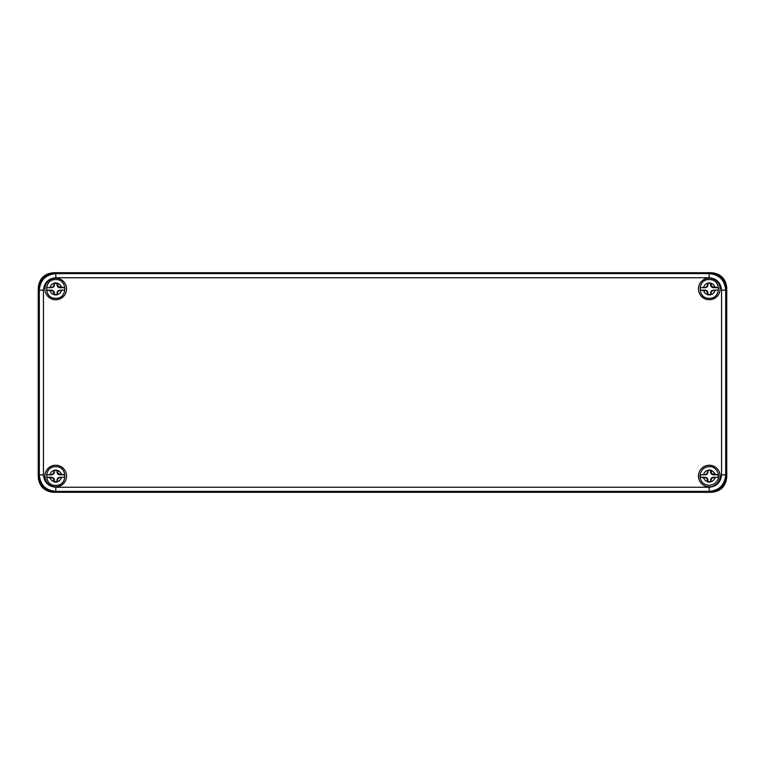 <?xml version="1.0" encoding="UTF-8"?>
<svg xmlns="http://www.w3.org/2000/svg" width="765" height="765" viewBox="0 0 765 765"><rect width="100%" height="100%" fill="white"/><g stroke="black" fill="none" stroke-linecap="round" stroke-linejoin="round"><path stroke-width="1.15" d="M38.25 287.831C39.216 278.709 44.255 273.669 53.378 272.703L711.622 272.703C720.745 273.669 725.784 278.709 726.75 287.831L726.75 477.169C725.784 486.291 720.745 491.331 711.622 492.297L53.378 492.297C44.255 491.331 39.216 486.291 38.25 477.169L38.25 287.831M709.279 486.865A10.796 10.796 0 0 1 699.918 470.657A10.796 10.796 0 0 1 718.631 470.657A10.796 10.796 0 0 1 709.279 486.865M709.279 299.737A10.796 10.796 0 0 1 699.918 283.538A10.796 10.796 0 0 1 718.631 283.538A10.796 10.796 0 0 1 709.279 299.737M55.721 299.737A10.796 10.796 0 0 1 46.369 283.538A10.796 10.796 0 0 1 65.082 283.538A10.796 10.796 0 0 1 55.721 299.737M55.721 486.865A10.796 10.796 0 0 1 46.369 470.657A10.796 10.796 0 0 1 65.082 470.657A10.796 10.796 0 0 1 55.721 486.865M43.442 474.864C44.217 482.342 48.348 486.464 55.816 487.248L709.184 487.248C716.652 486.464 720.783 482.342 721.558 474.864L721.558 290.136C720.783 282.658 716.652 278.536 709.184 277.752L55.816 277.752C48.348 278.536 44.217 282.658 43.442 290.136L43.442 474.864L39.311 474.864L38.661 475.514C39.713 485.469 45.212 490.967 55.176 492.019L709.824 492.019C719.789 490.967 725.287 485.469 726.339 475.514L726.339 289.486C725.287 279.531 719.789 274.033 709.824 272.981L55.176 272.981C45.212 274.033 39.713 279.531 38.661 289.486L38.661 475.514M55.816 487.248L55.816 491.369C45.747 490.442 40.249 484.934 39.311 474.864L39.311 290.136C40.249 280.067 45.747 274.559 55.816 273.631L55.816 277.752M709.184 277.752L709.184 273.631C719.253 274.559 724.751 280.067 725.689 290.136L721.558 290.136M721.558 474.864L725.689 474.864C724.751 484.934 719.253 490.442 709.184 491.369L709.184 487.248M50.06 477.704L46.799 477.293L51.953 477.293L53.684 478.106L50.06 477.704A5.9 5.9 0 0 0 54.076 481.721L53.33 478.45M46.799 474.826L51.953 474.826L46.799 474.826A9.008 9.008 0 0 0 46.799 477.293M57.404 472.187L56.954 470.628A5.565 5.565 0 0 0 54.487 470.628L54.038 472.187L54.076 470.312A5.977 5.977 0 0 1 57.365 470.312L58.111 473.669L64.642 474.826L59.498 474.826L57.767 474.023L58.111 473.669M64.642 477.293L59.498 477.293L64.642 477.293A9.008 9.008 0 0 0 64.642 474.826M54.038 479.932L54.487 481.491A5.565 5.565 0 0 0 56.954 481.491L57.404 479.932L57.365 481.807A5.977 5.977 0 0 1 54.076 481.807L54.076 481.721M59.594 477.743L58.111 478.45L57.404 479.932M51.857 474.377L53.33 473.669L54.038 472.187M53.684 478.106L54.487 479.827M56.954 479.827L57.767 478.106L58.111 478.45M57.767 478.106L59.498 477.293M57.767 474.023L56.954 472.292M54.487 472.292L53.684 474.023L53.33 473.669M53.684 474.023L51.953 474.826M50.06 290.585L46.799 290.174L51.953 290.174L53.684 290.977L50.06 290.585A5.9 5.9 0 0 0 54.076 294.601L53.33 291.331M46.799 287.707L51.953 287.707L46.799 287.707A9.008 9.008 0 0 0 46.799 290.174M57.404 285.068L56.954 283.509A5.565 5.565 0 0 0 54.487 283.509L54.038 285.068L54.076 283.193A5.977 5.977 0 0 1 57.365 283.193L58.111 286.55L64.642 287.707L59.498 287.707L57.767 286.894L58.111 286.55M64.642 290.174L59.498 290.174L64.642 290.174A9.008 9.008 0 0 0 64.642 287.707M54.038 292.813L54.487 294.372A5.565 5.565 0 0 0 56.954 294.372L57.404 292.813L57.365 294.688A5.977 5.977 0 0 1 54.076 294.688L54.076 294.601M59.594 290.624L58.111 291.331L57.404 292.813M51.857 287.257L53.33 286.55L54.038 285.068M53.684 290.977L54.487 292.708M56.954 292.708L57.767 290.977L58.111 291.331M57.767 290.977L59.498 290.174M57.767 286.894L56.954 285.173M54.487 285.173L53.684 286.894L53.33 286.55M53.684 286.894L51.953 287.707M703.609 290.585L700.357 290.174L705.502 290.174L707.233 290.977L703.609 290.585A5.9 5.9 0 0 0 707.625 294.601L706.889 291.331M700.357 287.707L705.502 287.707L700.357 287.707A9.008 9.008 0 0 0 700.357 290.174M710.962 285.068L710.513 283.509A5.565 5.565 0 0 0 708.046 283.509L707.596 285.068L707.635 283.193A5.977 5.977 0 0 1 710.924 283.193L711.67 286.55L718.201 287.707L713.047 287.707L711.316 286.894L711.67 286.55M718.201 290.174L713.047 290.174L718.201 290.174A9.008 9.008 0 0 0 718.201 287.707M707.596 292.813L708.046 294.372A5.565 5.565 0 0 0 710.513 294.372L710.962 292.813L710.924 294.688A5.977 5.977 0 0 1 707.635 294.688L707.625 294.601M713.143 290.624L711.67 291.331L710.962 292.813M705.406 287.257L706.889 286.55L707.596 285.068M707.233 290.977L708.046 292.708M710.513 292.708L711.316 290.977L711.67 291.331M711.316 290.977L713.047 290.174M711.316 286.894L710.513 285.173M708.046 285.173L707.233 286.894L706.889 286.55M707.233 286.894L705.502 287.707M703.609 477.704L700.357 477.293L705.502 477.293L707.233 478.106L703.609 477.704A5.9 5.9 0 0 0 707.625 481.721L706.889 478.45M700.357 474.826L705.502 474.826L700.357 474.826A9.008 9.008 0 0 0 700.357 477.293M710.962 472.187L710.513 470.628A5.565 5.565 0 0 0 708.046 470.628L707.596 472.187L707.635 470.312A5.977 5.977 0 0 1 710.924 470.312L711.67 473.669L718.201 474.826L713.047 474.826L711.316 474.023L711.67 473.669M718.201 477.293L713.047 477.293L718.201 477.293A9.008 9.008 0 0 0 718.201 474.826M707.596 479.932L708.046 481.491A5.565 5.565 0 0 0 710.513 481.491L710.962 479.932L710.924 481.807A5.977 5.977 0 0 1 707.635 481.807L707.625 481.721M713.143 477.743L711.67 478.45L710.962 479.932M705.406 474.377L706.889 473.669L707.596 472.187M707.233 478.106L708.046 479.827M710.513 479.827L711.316 478.106L711.67 478.45M711.316 478.106L713.047 477.293M711.316 474.023L710.513 472.292M708.046 472.292L707.233 474.023L706.889 473.669M707.233 474.023L705.502 474.826M55.176 492.019L55.816 491.369L709.184 491.369L709.824 492.019M43.442 290.136L39.311 290.136L38.661 289.486M709.824 272.981L709.184 273.631L55.816 273.631L55.176 272.981M726.339 475.514L725.689 474.864L725.689 290.136L726.339 289.486M50.06 474.415A5.9 5.9 0 0 1 54.076 470.399M57.375 470.399A5.9 5.9 0 0 1 61.391 474.415M61.391 477.704A5.9 5.9 0 0 1 57.375 481.721M50.06 287.296A5.9 5.9 0 0 1 54.076 283.28M57.375 283.28A5.9 5.9 0 0 1 61.391 287.296M61.391 290.585A5.9 5.9 0 0 1 57.375 294.601M703.609 287.296A5.9 5.9 0 0 1 707.625 283.28M710.924 283.28A5.9 5.9 0 0 1 714.94 287.296M714.94 290.585A5.9 5.9 0 0 1 710.924 294.601M703.609 474.415A5.9 5.9 0 0 1 707.625 470.399M710.924 470.399A5.9 5.9 0 0 1 714.94 474.415M714.94 477.704A5.9 5.9 0 0 1 710.924 481.721M55.721 466.707C43.662 466.115 43.653 486.005 55.721 485.421C67.789 486.005 67.789 466.115 55.721 466.707M55.721 279.579C43.662 278.995 43.653 298.886 55.721 298.293C67.789 298.886 67.789 278.995 55.721 279.579M709.279 279.579C697.211 278.995 697.211 298.886 709.279 298.293C721.347 298.886 721.347 278.995 709.279 279.579M709.279 466.707C704.116 466.765 700.998 469.882 699.918 476.06C700.482 481.749 703.599 484.867 709.279 485.421L713.927 484.178C723.891 477.35 715.6 465.216 709.279 466.707"/></g></svg>
